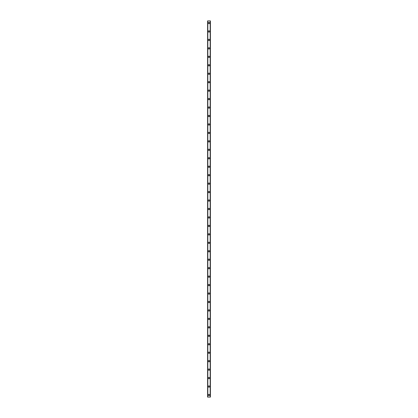 <?xml version="1.0" encoding="UTF-8"?>
<svg xmlns="http://www.w3.org/2000/svg" width="418" height="418" viewBox="0 0 418 418"><rect width="100%" height="100%" fill="white"/><g stroke="black" fill="none" stroke-linecap="round" stroke-linejoin="round"><path stroke-width="0.63" d="M208.331 394.989A0.669 0.669 0 0 1 209 394.315A0.669 0.669 0 0 1 209.669 394.989A0.669 0.669 0 0 1 209 395.658A0.669 0.669 0 0 1 208.331 394.989M208.331 386.535A0.669 0.669 0 0 1 209 385.861A0.669 0.669 0 0 1 209.669 386.535A0.669 0.669 0 0 1 209 387.204A0.669 0.669 0 0 1 208.331 386.535M208.331 378.081A0.669 0.669 0 0 1 209 377.407A0.669 0.669 0 0 1 209.669 378.081A0.669 0.669 0 0 1 209 378.75A0.669 0.669 0 0 1 208.331 378.081M208.331 369.627A0.669 0.669 0 0 1 209 368.953A0.669 0.669 0 0 1 209.669 369.627A0.669 0.669 0 0 1 209 370.296A0.669 0.669 0 0 1 208.331 369.627M208.331 361.173A0.669 0.669 0 0 1 209 360.504A0.669 0.669 0 0 1 209.669 361.173A0.669 0.669 0 0 1 209 361.842A0.669 0.669 0 0 1 208.331 361.173M208.331 352.719A0.669 0.669 0 0 1 209 352.05A0.669 0.669 0 0 1 209.669 352.719A0.669 0.669 0 0 1 209 353.388A0.669 0.669 0 0 1 208.331 352.719M208.331 344.265A0.669 0.669 0 0 1 209 343.596A0.669 0.669 0 0 1 209.669 344.265A0.669 0.669 0 0 1 209 344.934A0.669 0.669 0 0 1 208.331 344.265M208.331 335.811A0.669 0.669 0 0 1 209 335.142A0.669 0.669 0 0 1 209.669 335.811A0.669 0.669 0 0 1 209 336.48A0.669 0.669 0 0 1 208.331 335.811M208.331 327.357A0.669 0.669 0 0 1 209 326.688A0.669 0.669 0 0 1 209.669 327.357A0.669 0.669 0 0 1 209 328.025A0.669 0.669 0 0 1 208.331 327.357M208.331 318.903A0.669 0.669 0 0 1 209 318.234A0.669 0.669 0 0 1 209.669 318.903A0.669 0.669 0 0 1 209 319.571A0.669 0.669 0 0 1 208.331 318.903M208.331 310.449A0.669 0.669 0 0 1 209 309.78A0.669 0.669 0 0 1 209.669 310.449A0.669 0.669 0 0 1 209 311.117A0.669 0.669 0 0 1 208.331 310.449M208.331 301.995A0.669 0.669 0 0 1 209 301.326A0.669 0.669 0 0 1 209.669 301.995A0.669 0.669 0 0 1 209 302.663A0.669 0.669 0 0 1 208.331 301.995M208.331 293.54A0.669 0.669 0 0 1 209 292.872A0.669 0.669 0 0 1 209.669 293.54A0.669 0.669 0 0 1 209 294.209A0.669 0.669 0 0 1 208.331 293.54M208.331 285.086A0.669 0.669 0 0 1 209 284.418A0.669 0.669 0 0 1 209.669 285.086A0.669 0.669 0 0 1 209 285.755A0.669 0.669 0 0 1 208.331 285.086M208.331 276.632A0.669 0.669 0 0 1 209 275.964A0.669 0.669 0 0 1 209.669 276.632A0.669 0.669 0 0 1 209 277.301A0.669 0.669 0 0 1 208.331 276.632M208.331 268.178A0.669 0.669 0 0 1 209 267.51A0.669 0.669 0 0 1 209.669 268.178A0.669 0.669 0 0 1 209 268.847A0.669 0.669 0 0 1 208.331 268.178M208.331 259.724A0.669 0.669 0 0 1 209 259.055A0.669 0.669 0 0 1 209.669 259.724A0.669 0.669 0 0 1 209 260.393A0.669 0.669 0 0 1 208.331 259.724M208.331 251.27A0.669 0.669 0 0 1 209 250.601A0.669 0.669 0 0 1 209.669 251.27A0.669 0.669 0 0 1 209 251.939A0.669 0.669 0 0 1 208.331 251.27M208.331 242.816A0.669 0.669 0 0 1 209 242.147A0.669 0.669 0 0 1 209.669 242.816A0.669 0.669 0 0 1 209 243.485A0.669 0.669 0 0 1 208.331 242.816M208.331 234.362A0.669 0.669 0 0 1 209 233.693A0.669 0.669 0 0 1 209.669 234.362A0.669 0.669 0 0 1 209 235.031A0.669 0.669 0 0 1 208.331 234.362M208.331 225.908A0.669 0.669 0 0 1 209 225.239A0.669 0.669 0 0 1 209.669 225.908A0.669 0.669 0 0 1 209 226.577A0.669 0.669 0 0 1 208.331 225.908M208.331 217.454A0.669 0.669 0 0 1 209 216.785A0.669 0.669 0 0 1 209.669 217.454A0.669 0.669 0 0 1 209 218.123A0.669 0.669 0 0 1 208.331 217.454M208.331 209A0.669 0.669 0 0 1 209 208.331A0.669 0.669 0 0 1 209.669 209A0.669 0.669 0 0 1 209 209.669A0.669 0.669 0 0 1 208.331 209M208.331 200.546A0.669 0.669 0 0 1 209 199.877A0.669 0.669 0 0 1 209.669 200.546A0.669 0.669 0 0 1 209 201.215A0.669 0.669 0 0 1 208.331 200.546M208.331 192.092A0.669 0.669 0 0 1 209 191.423A0.669 0.669 0 0 1 209.669 192.092A0.669 0.669 0 0 1 209 192.761A0.669 0.669 0 0 1 208.331 192.092M208.331 183.638A0.669 0.669 0 0 1 209 182.969A0.669 0.669 0 0 1 209.669 183.638A0.669 0.669 0 0 1 209 184.307A0.669 0.669 0 0 1 208.331 183.638M208.331 175.184A0.669 0.669 0 0 1 209 174.515A0.669 0.669 0 0 1 209.669 175.184A0.669 0.669 0 0 1 209 175.853A0.669 0.669 0 0 1 208.331 175.184M208.331 166.73A0.669 0.669 0 0 1 209 166.061A0.669 0.669 0 0 1 209.669 166.73A0.669 0.669 0 0 1 209 167.399A0.669 0.669 0 0 1 208.331 166.73M208.331 158.276A0.669 0.669 0 0 1 209 157.607A0.669 0.669 0 0 1 209.669 158.276A0.669 0.669 0 0 1 209 158.944A0.669 0.669 0 0 1 208.331 158.276M208.331 149.822A0.669 0.669 0 0 1 209 149.153A0.669 0.669 0 0 1 209.669 149.822A0.669 0.669 0 0 1 209 150.49A0.669 0.669 0 0 1 208.331 149.822M208.331 141.368A0.669 0.669 0 0 1 209 140.699A0.669 0.669 0 0 1 209.669 141.368A0.669 0.669 0 0 1 209 142.036A0.669 0.669 0 0 1 208.331 141.368M208.331 132.914A0.669 0.669 0 0 1 209 132.245A0.669 0.669 0 0 1 209.669 132.914A0.669 0.669 0 0 1 209 133.582A0.669 0.669 0 0 1 208.331 132.914M208.331 124.459A0.669 0.669 0 0 1 209 123.791A0.669 0.669 0 0 1 209.669 124.459A0.669 0.669 0 0 1 209 125.128A0.669 0.669 0 0 1 208.331 124.459M208.331 116.005A0.669 0.669 0 0 1 209 115.337A0.669 0.669 0 0 1 209.669 116.005A0.669 0.669 0 0 1 209 116.674A0.669 0.669 0 0 1 208.331 116.005M208.331 107.551A0.669 0.669 0 0 1 209 106.883A0.669 0.669 0 0 1 209.669 107.551A0.669 0.669 0 0 1 209 108.22A0.669 0.669 0 0 1 208.331 107.551M208.331 99.097A0.669 0.669 0 0 1 209 98.429A0.669 0.669 0 0 1 209.669 99.097A0.669 0.669 0 0 1 209 99.766A0.669 0.669 0 0 1 208.331 99.097M208.331 90.643A0.669 0.669 0 0 1 209 89.974A0.669 0.669 0 0 1 209.669 90.643A0.669 0.669 0 0 1 209 91.312A0.669 0.669 0 0 1 208.331 90.643M208.331 82.189A0.669 0.669 0 0 1 209 81.52A0.669 0.669 0 0 1 209.669 82.189A0.669 0.669 0 0 1 209 82.858A0.669 0.669 0 0 1 208.331 82.189M208.331 73.735A0.669 0.669 0 0 1 209 73.066A0.669 0.669 0 0 1 209.669 73.735A0.669 0.669 0 0 1 209 74.404A0.669 0.669 0 0 1 208.331 73.735M208.331 65.281A0.669 0.669 0 0 1 209 64.612A0.669 0.669 0 0 1 209.669 65.281A0.669 0.669 0 0 1 209 65.95A0.669 0.669 0 0 1 208.331 65.281M208.331 56.827A0.669 0.669 0 0 1 209 56.158A0.669 0.669 0 0 1 209.669 56.827A0.669 0.669 0 0 1 209 57.496A0.669 0.669 0 0 1 208.331 56.827M208.331 48.373A0.669 0.669 0 0 1 209 47.704A0.669 0.669 0 0 1 209.669 48.373A0.669 0.669 0 0 1 209 49.047A0.669 0.669 0 0 1 208.331 48.373M208.331 39.919A0.669 0.669 0 0 1 209 39.25A0.669 0.669 0 0 1 209.669 39.919A0.669 0.669 0 0 1 209 40.593A0.669 0.669 0 0 1 208.331 39.919M208.331 31.465A0.669 0.669 0 0 1 209 30.796A0.669 0.669 0 0 1 209.669 31.465A0.669 0.669 0 0 1 209 32.139A0.669 0.669 0 0 1 208.331 31.465M208.331 23.011A0.669 0.669 0 0 1 209 22.342A0.669 0.669 0 0 1 209.669 23.011A0.669 0.669 0 0 1 209 23.685A0.669 0.669 0 0 1 208.331 23.011M210.379 20.9L207.589 20.9L207.589 397.1L210.411 397.1L210.411 20.9L210.379 397.1M210.191 397.1L210.191 20.9L210.207 397.1M207.793 397.1L207.809 20.9L207.793 397.1M207.589 20.9L207.589 397.1L207.589 20.9M207.819 20.9L207.819 397.1M210.181 20.9L210.181 397.1M210.411 20.9L210.411 397.1L210.411 20.9M207.621 20.9L207.621 397.1"/></g></svg>
